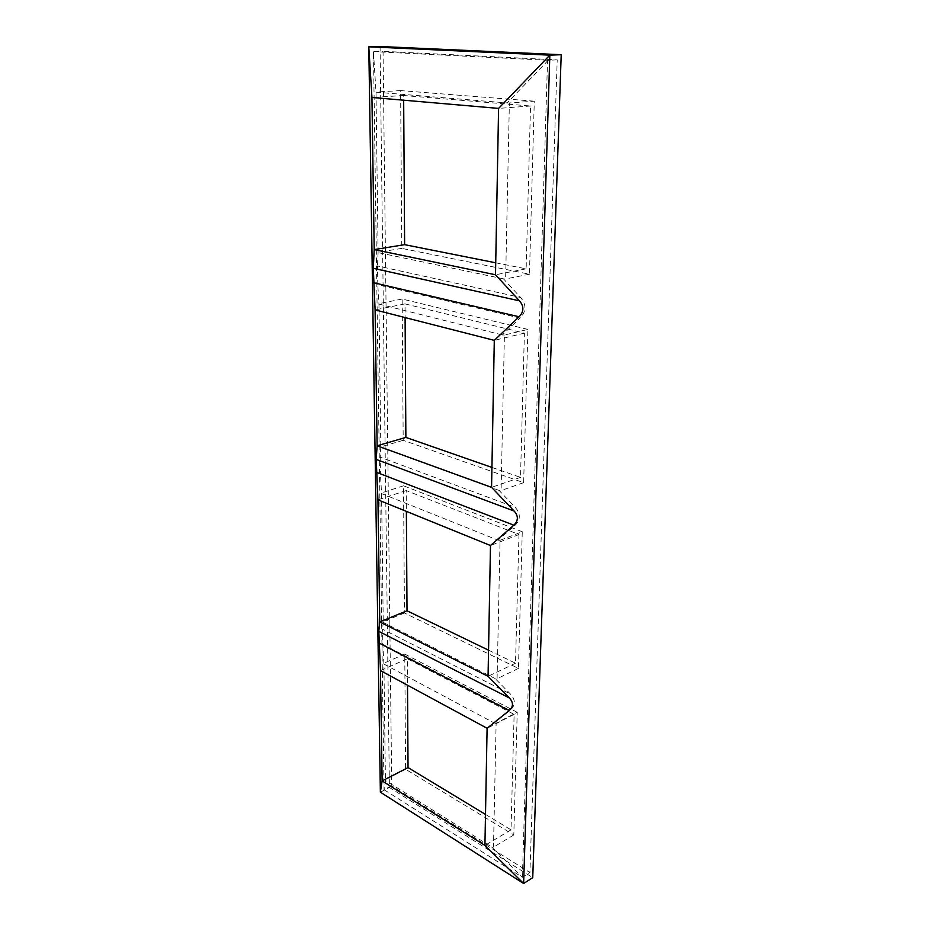 <?xml version="1.0" encoding="UTF-8"?>
<svg xmlns="http://www.w3.org/2000/svg" width="930" height="930" viewBox="0 0 930 930"><rect width="100%" height="100%" fill="white"/><g stroke="black" fill="none" stroke-linecap="round" stroke-linejoin="round"><path stroke-width="0.7" stroke-dasharray="4.65 3.49" d="M495.725 262.795L526.136 268.84L530.53 106.008L403.643 95.511L403.667 100.196M534.285 101.184L400.621 90.605L401.783 248.391L529.449 274.211L534.285 101.184L509.373 102.963L505.618 278.93L503.467 278.849L520.579 297.461C526.554 304.622 526.38 311.492 520.044 318.083L377.778 284.661L377.51 265.968L520.579 297.461M491.935 467.418L520.509 477.381L524.404 333.126L405.003 303.889L405.096 317.572M527.915 329.429L402.155 299.042L403.19 440.309L523.637 482.658L527.915 329.429L504.42 335.033L501.096 490.529L499.073 490.412L515.197 507.327C520.835 513.825 520.684 519.917 514.732 525.624L380.44 473.963L380.207 457.188L515.197 507.327M488.552 650.186L515.499 663.206L518.975 534.529L406.224 490.575L406.364 511.361M522.265 531.739L403.527 485.786L404.457 613.01L518.452 668.391L522.265 531.739L500.038 540.295L497.085 678.714L495.167 678.563L510.419 694.036C515.743 699.965 515.604 705.405 510 710.369L382.835 644.374L382.625 629.238L510.419 694.036M485.507 814.424L511.012 829.851L514.127 714.356L407.328 658.777L407.503 685.224M517.22 712.31L404.759 654.081L405.596 769.25L513.802 834.931L517.22 712.31L496.132 723.156L493.481 847.16L491.679 846.986L385.52 780.572L384.032 789.512L373.465 52.243L373.721 51.627L383.044 51.324L391.739 785.908L529.914 872.514L557.221 59.88L383.044 51.324M380.068 46.5L389.403 787.478L532.739 877.653M380.37 792.186L389.403 787.478M407.328 658.777L380.486 670.611M514.127 714.356L487.099 728.271M511.012 829.851L484.925 845.428M406.224 490.575L377.94 499.829M515.499 663.206L488.064 676.331M518.975 534.529L490.482 545.526M405.003 303.889L375.104 309.911M520.509 477.381L491.563 487.355M524.404 333.126L494.295 340.368M403.643 95.511L371.942 97.464M526.136 268.84L495.504 274.769M530.53 106.008L498.585 108.403M391.739 785.908L384.032 789.512M384.253 789.814L522.369 877.316L529.914 872.514M522.369 877.316L547.538 60.985L547.828 60.264L557.221 59.88M403.19 440.309L380.812 446.853L378.94 304.075L377.778 284.661M380.812 446.853L380.207 457.188M404.457 613.01L383.23 621.693L381.556 493.586L380.44 473.963M383.23 621.693L382.625 629.238M405.596 769.25L385.415 779.631L383.916 664.067L382.835 644.374M385.415 779.631L385.52 780.572M401.783 248.391L378.115 252.274L376.011 92.186L373.465 52.243M378.115 252.274L377.51 265.968M491.679 846.986L522.172 877.013M383.916 664.067L494.249 723.005L510 710.369M496.132 723.156L494.249 723.005M500.038 540.295L498.05 540.167L514.732 525.624M504.42 335.033L502.305 334.94L520.044 318.083M509.373 102.963L507.117 102.928L547.538 60.985M404.759 654.081L383.799 663.23M513.802 834.931L493.481 847.16M547.828 60.264L373.721 51.627M495.167 678.563L383.346 622.484M381.556 493.586L498.05 540.167M499.073 490.412L380.928 447.458M378.94 304.075L502.305 334.94M503.467 278.849L378.231 252.635M376.011 92.186L507.117 102.928M403.527 485.786L381.451 492.923M518.452 668.391L497.085 678.714M402.155 299.042L378.824 303.657M523.637 482.658L501.096 490.529M400.621 90.605L375.894 92.047M529.449 274.211L505.618 278.93"/><path stroke-width="1.4" d="M403.667 100.196L404.62 244.671L495.725 262.795M405.096 317.572L405.875 437.414L491.935 467.418M406.364 511.361L407.015 610.789L488.552 650.186M407.503 685.224L408.038 767.587L485.507 814.424M377.661 618.136L380.37 792.186L523.625 883.5L532.739 877.653L561.209 54.719L380.068 46.5L368.792 46.814L377.661 618.136M484.925 845.428L382.125 780.909L380.486 670.611L487.099 728.271L484.925 845.428L523.625 883.5L549.839 55.149L561.209 54.719M375.104 309.911L494.295 340.368L491.563 487.355L377.127 445.784L375.104 309.911L373.29 268.305L519.51 300.867C524.125 306.377 523.985 311.69 519.103 316.781L373.511 282.685M404.62 244.671L374.209 249.589L371.942 97.464L498.585 108.403L495.504 274.769L374.209 249.589L373.29 268.305M371.942 97.464L368.792 46.814L549.839 55.149L498.585 108.403M408.038 767.587L382.125 780.909L380.37 792.186M380.486 670.611L378.824 631.354L509.431 698.012C513.558 702.58 513.441 706.777 509.117 710.601L378.998 643.014M407.015 610.789L379.754 621.914L377.94 499.829L490.482 545.526L488.064 676.331L379.754 621.914L378.824 631.354M377.94 499.829L376.208 459.408L514.174 511.07C518.533 516.069 518.405 520.777 513.813 525.171L376.394 472.312M405.875 437.414L377.127 445.784L376.208 459.408M487.099 728.271L509.117 710.601M495.504 274.769L519.51 300.867M494.295 340.368L519.103 316.781M491.563 487.355L514.174 511.07M490.482 545.526L513.813 525.171M488.064 676.331L509.431 698.012"/></g></svg>
